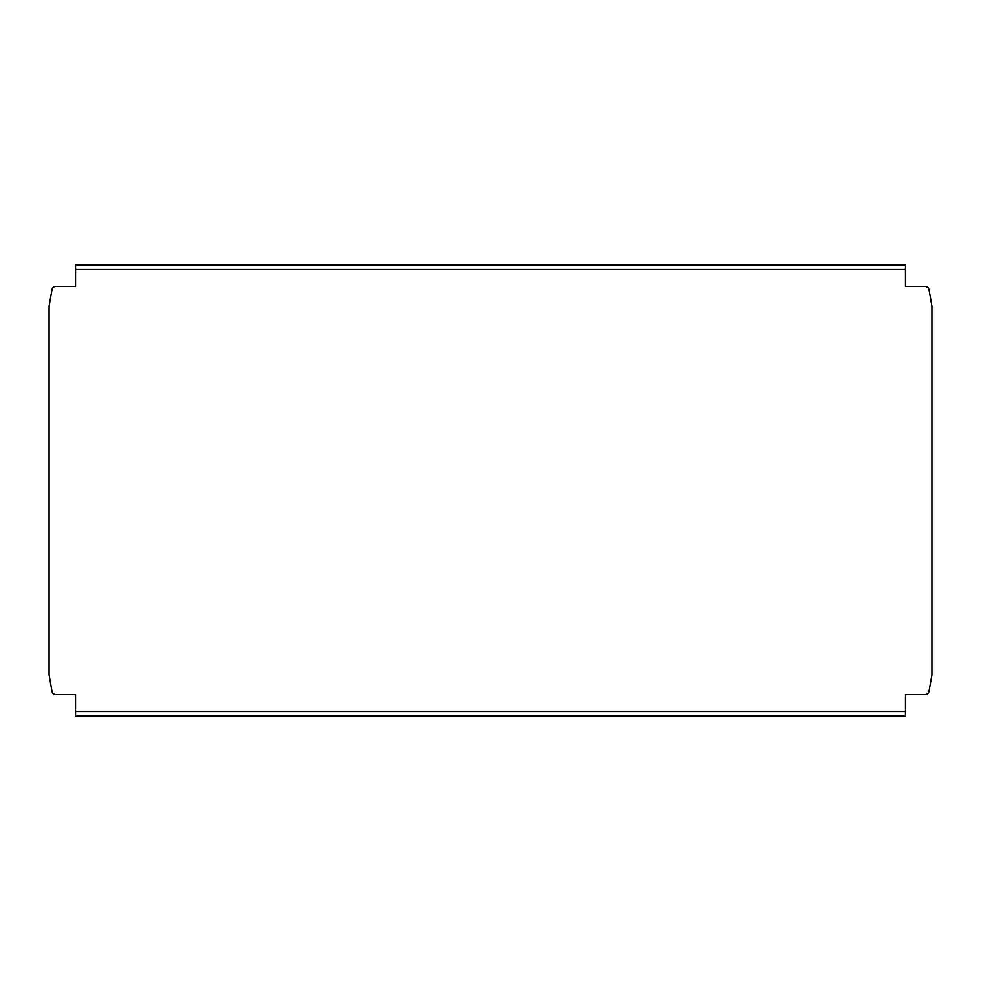 <?xml version="1.0" encoding="UTF-8"?>
<svg xmlns="http://www.w3.org/2000/svg" width="981" height="981" viewBox="0 0 981 981"><rect width="100%" height="100%" fill="white"/><g stroke="black" fill="none" stroke-linecap="round" stroke-linejoin="round"><path stroke-width="1.47" d="M75.476 711.532L905.524 711.532L905.524 716.032L75.476 716.032L75.476 694.499L55.782 694.499A3.912 3.912 0 0 1 51.932 691.262L49.05 674.916L49.05 306.084L51.932 289.738A3.912 3.912 0 0 1 55.782 286.501L75.476 286.501L75.476 264.968L905.524 264.968L905.524 269.468L75.476 269.468M905.524 711.532L905.524 694.499L925.218 694.499A3.912 3.912 0 0 0 929.068 691.262L931.95 674.916L931.95 306.084L929.068 289.738A3.912 3.912 0 0 0 925.218 286.501L905.524 286.501L905.524 269.468"/></g></svg>
